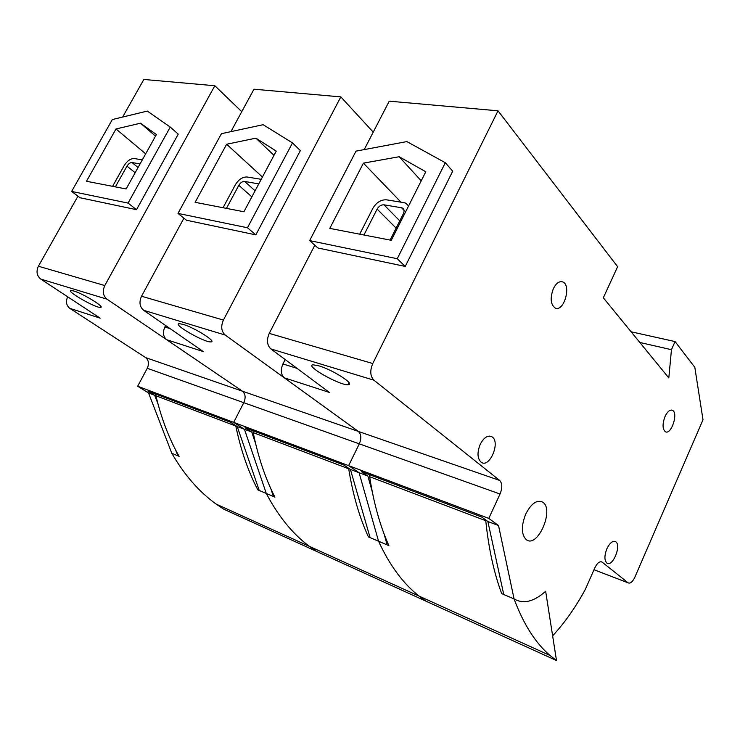 <?xml version="1.0" encoding="UTF-8"?>
<svg xmlns="http://www.w3.org/2000/svg" width="740" height="740" viewBox="0 0 740 740"><rect width="100%" height="100%" fill="white"/><g stroke="black" fill="none" stroke-linecap="round" stroke-linejoin="round"><path stroke-width="1.11" d="M318.996 365.875C333.019 369.907 355.857 384.754 348.161 384.698C340.16 385.827 303.761 365.181 313.27 364.829L318.996 365.875M703 419.756L634.827 577.283C632.571 581.936 630.332 583.786 628.13 582.843L602.092 562.095C599.687 561.022 597.263 562.937 594.831 567.83L585.377 589.29C575.729 607.115 564.814 622.627 552.632 635.836L545.648 591.241C533.919 601.777 523.393 604.33 514.069 598.901L498.529 525.548L488.779 518.389L500.046 494.005C502.479 487.901 502.358 483.387 499.694 480.454L373.931 380.194C370.185 376.262 369.796 370.703 372.766 363.525L498.02 110.806L617.623 266.705L603.322 297.795L668.812 377.927L671.457 349.687L675.056 341.575L694.814 367.318L703 419.756M372.239 491.628L367.882 476.051L361.388 471.639L481.768 517.057L487.873 521.506L503.755 594.516L514.069 598.901C523.393 604.33 533.919 601.777 545.648 591.241L556.499 660.543L550.014 655.474C535.538 643.134 523.559 624.283 514.069 598.901L501.711 593.647C493.996 573.065 488.687 548.756 485.764 520.71L485.69 519.915M425.787 171.763L391.293 240.296L329.79 228.392L363.423 163.142L399.156 156.732L425.787 171.763M400.988 202.177L363.423 163.142M356.005 151.136L406.871 141.59L445.314 162.717L397.25 258.723L309.644 240.611L356.005 151.136M399.156 156.732L421.227 180.828M445.314 162.717L452.704 171.199L405.233 266.437L317.895 247.983L309.644 240.611M405.233 266.437L397.25 258.723M498.02 110.806L389.24 101.177L364.219 149.591M314.805 245.227L269.24 333.398C266.437 339.984 266.983 345.164 270.877 348.919L329.383 392.431L284.336 377.844L358.345 431.411C361.259 434.232 361.573 438.376 359.307 443.852L348.614 465.636L359.085 472.721L367.882 476.051M606.893 548.747C609.825 542.827 612.748 540.477 615.652 541.717C621.813 545.213 612.572 567.626 606.846 563.029C604.284 560.328 604.293 555.574 606.893 548.747M665.02 416.546C667.424 411.57 669.885 409.479 672.41 410.284C678.654 412.763 671.245 435.314 665.352 431.735C662.411 429.061 662.3 424.002 665.02 416.546M480.251 444.278C483.914 437.442 487.808 434.944 491.915 436.785C500.915 441.799 489.575 468.67 481.139 462.223C477.3 458.486 477.004 452.501 480.251 444.278M553.4 288.582C556.184 283.189 559.255 280.96 562.631 281.903C571.77 284.891 563.917 312.456 555.185 308.043C550.551 304.454 549.949 297.97 553.4 288.582M525.751 514.032C531.264 503.459 536.898 499.491 542.642 502.118C554.778 509.287 537.49 548.941 526.186 539.608C521.256 534.428 521.108 525.899 525.751 514.032C531.264 503.459 536.898 499.491 542.642 502.118C554.778 509.287 537.49 548.941 526.186 539.608C521.256 534.428 521.108 525.899 525.751 514.032M285.168 359.548L282.921 363.95C280.395 369.926 280.867 374.551 284.336 377.844M631.109 331.788L675.056 341.575M639.841 342.481L671.457 349.687M255.531 443.288L251.748 432.058L245.032 427.739L343.869 465.025L350.409 469.438L370.093 537.629L378.565 541.236L359.085 472.721L378.565 541.236L387.15 544.89L384.051 533.827M487.873 521.506L498.529 525.548M350.409 469.438L359.085 472.721L348.614 465.636L488.779 518.389M369.389 474.654L369.658 476.727C373.691 502.987 380.092 525.955 388.879 545.63L378.565 541.236C389.638 565.314 403.134 583.592 419.053 596.088L426.166 601.259L556.499 660.543M359.686 234.182L372.84 208.365C376.42 202.409 380.98 199.56 386.521 199.819L404.096 202.686L405.742 203.176L408.591 205.924M363.941 235.006L377.123 209.096L396.113 228.124M399.776 220.853L383.986 204.823C381.211 204.684 378.926 206.108 377.123 209.096M383.986 204.823L401.533 207.764L404.068 210.382M390.1 240.075L403.42 213.62C404.586 210.937 404.225 209.069 402.338 208.005L401.533 207.764M183.085 324.37C194.537 327.635 217.227 341.991 210.928 341.889C204.906 342.87 171.8 323.898 179.228 323.657L183.085 324.37M276.242 151.099L243.923 211.76L195.12 202.316L226.634 144.245L255.892 138.158L276.242 151.099M262.432 177.026L226.634 144.245M221.417 133.69L263.135 124.699L292.494 142.903L247.465 227.763L177.998 213.407L221.417 133.69M255.892 138.158L273.985 155.345M292.494 142.903L300.357 150.627L255.837 234.876L186.443 220.224L177.998 213.407M255.837 234.876L247.465 227.763M165.649 325.535L164.863 327.006C162.513 332.38 163.115 336.617 166.667 339.716L242.433 391.201C245.458 393.893 245.911 397.722 243.784 402.69L233.655 422.364L348.614 465.636L359.307 443.852C361.573 438.376 361.259 434.232 358.345 431.411L225.228 335.063C221.297 331.391 220.696 326.386 223.415 320.068L340.835 96.894L253.959 89.207L230.917 131.646M183.918 218.189L141.525 296.231C138.944 302.096 139.647 306.776 143.615 310.291L203.269 351.574L166.667 339.716M340.835 96.894L373.238 132.136M157.972 403.883L154.688 395.289L147.917 391.099L230.51 422.263L237.235 426.564L259.222 490.454L266.308 493.469L244.45 429.293L233.655 422.364L244.45 429.293L266.308 493.469L273.476 496.522L270.831 488.659M237.235 426.564L251.748 432.058M252.886 430.699L253.219 432.613C258.121 456.996 265.355 478.502 274.919 497.132L266.308 493.469C278.314 516.289 292.67 533.919 309.385 546.361L316.85 551.531L426.166 601.259L419.053 596.088C403.134 583.592 389.638 565.314 378.565 541.236L368.409 536.916C359.464 517.417 352.887 494.709 348.688 468.781L348.596 468.217M223.045 207.718L235.385 184.732C238.678 179.431 242.563 176.851 247.04 176.999L261.211 179.311M226.449 208.375L238.817 185.324L251.859 196.877M255.096 190.8L244.653 181.448C242.415 181.374 240.463 182.66 238.817 185.324M244.653 181.448L258.769 183.899M73.852 291.005C83.343 293.697 105.709 307.516 100.455 307.377C95.802 308.238 65.175 290.663 71.142 290.506L73.852 291.005M156.417 134.541L126.133 188.95L86.469 181.272L116.004 128.963L140.508 123.201L156.417 134.541M145.678 153.837L116.004 128.963M112.332 119.547L147.306 111.083L170.246 127.058L128.066 203.093L71.632 191.429L112.332 119.547M140.508 123.201L155.52 136.151M170.246 127.058L178.248 134.134L136.512 209.679L80.04 197.746L71.632 191.429M136.512 209.679L128.066 203.093M67.664 296.786C65.583 301.615 66.295 305.463 69.782 308.33L145.66 357.624C148.731 360.195 149.258 363.747 147.269 368.289L137.659 386.234L233.655 422.364L243.784 402.69C245.911 397.722 245.458 393.893 242.433 391.201L106.976 299.164C103.008 295.741 102.277 291.199 104.793 285.548L214.831 85.738L143.847 79.458L122.618 117.059M77.95 196.174L38.397 266.224C36.01 271.506 36.787 275.779 40.737 279.063L100.122 318.154L69.782 308.33M214.831 85.738L241.758 111.675M137.659 386.234L148.537 392.959L171.791 453.25L177.868 455.84L175.584 449.855M148.537 392.959L154.688 395.289M155.548 393.976L155.927 395.761C161.366 418.498 169.09 438.69 179.099 456.358L171.791 453.25C184.306 474.895 199.106 491.85 216.2 504.116L223.841 509.231L316.85 551.531L309.385 546.361C292.67 533.919 278.314 516.289 266.308 493.469L257.816 489.852C248.159 471.389 240.814 450.114 235.81 426.018L235.718 425.593M112.591 186.332L124.172 165.621C127.215 160.83 130.582 158.471 134.282 158.545L142.321 159.858M115.375 186.869L126.975 166.102L135.152 172.744M138.065 167.508L132.035 162.56C130.194 162.523 128.501 163.697 126.975 166.102M132.035 162.56L140.073 163.91M269.24 333.398L372.766 363.525M270.877 348.919L373.931 380.194M282.921 363.95L297.018 368.354M628.13 582.843L593.989 569.726L628.029 582.769M600.954 561.706L602.203 562.178M147.269 368.289L500.046 494.005M145.66 357.624L499.694 480.454M369.658 476.727L485.764 520.71M141.525 296.231L223.415 320.068M143.615 310.291L225.228 335.063M164.863 327.006L170.163 328.662M253.219 432.613L348.688 468.781M38.397 266.224L104.793 285.548M40.737 279.063L106.976 299.164M155.927 395.761L235.81 426.018M349.104 382.811L348.161 384.698M489.695 436.082L491.915 436.785M614.477 541.301L615.652 541.717M671.513 410.043L672.41 410.284M561.207 281.625L562.631 281.903M601.093 561.716L602.092 562.095M216.2 504.116L550.014 655.474M403.855 209.568L402.338 208.005M211.575 340.641L210.928 341.889M100.918 306.536L100.455 307.377"/></g></svg>

